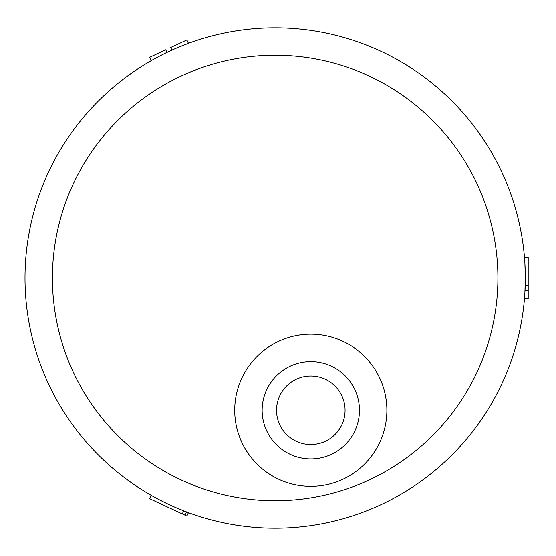 <?xml version="1.0" encoding="UTF-8"?>
<svg xmlns="http://www.w3.org/2000/svg" width="556" height="556" viewBox="0 0 556 556"><rect width="100%" height="100%" fill="white"/><g stroke="black" fill="none" stroke-linecap="round" stroke-linejoin="round"><path stroke-width="0.83" d="M176.711 507.969L188.296 512.59L186.517 511.923L185.009 515.155L149.592 498.642L151.1 495.41L152.963 496.279L151.295 495.34M169.441 504.723C145.86 492.72 145.86 492.72 169.441 504.723M524.607 296.918L524.489 298.412L524.607 296.918M524.892 292.609L525.323 278L524.892 263.391M524.607 259.082L524.489 257.588L524.607 259.082M525.323 278A250.158 250.158 0 0 0 150.085 61.355A250.158 250.158 0 0 0 150.085 494.645A250.158 250.158 0 0 0 525.323 278M188.296 43.41L176.711 48.031M169.441 51.277C145.86 63.28 145.86 63.28 169.441 51.277L166.967 52.452L165.744 49.831L149.592 57.358L151.1 60.59L152.963 59.721M186.503 44.084L188.366 43.215L186.858 39.983L170.713 47.51L171.936 50.137M525.198 285.763L528.2 285.763L528.2 290.517L525.01 290.517M524.635 259.492L524.635 257.442L528.2 257.442L528.2 285.763M524.635 296.508L524.635 298.558L528.2 298.558L528.2 290.517M182.271 513.876L183.689 510.832M186.517 511.923L188.366 512.785L186.858 516.017L185.009 515.155M384.161 390.117A76.075 76.075 0 0 0 256.663 356.827A76.075 76.075 0 0 0 291.58 483.88A76.075 76.075 0 0 0 384.161 390.117M284.707 388.067A34.27 34.27 0 0 0 304.618 443.98A34.27 34.27 0 0 0 343.087 398.777A34.27 34.27 0 0 0 284.707 388.067M497.905 278A222.741 222.741 0 0 1 163.791 470.904A222.741 222.741 0 0 1 163.791 85.096A222.741 222.741 0 0 1 497.905 278M357.723 397.38A48.664 48.664 0 0 1 298.509 457.359A48.664 48.664 0 0 1 276.172 376.085A48.664 48.664 0 0 1 357.723 397.38"/></g></svg>
